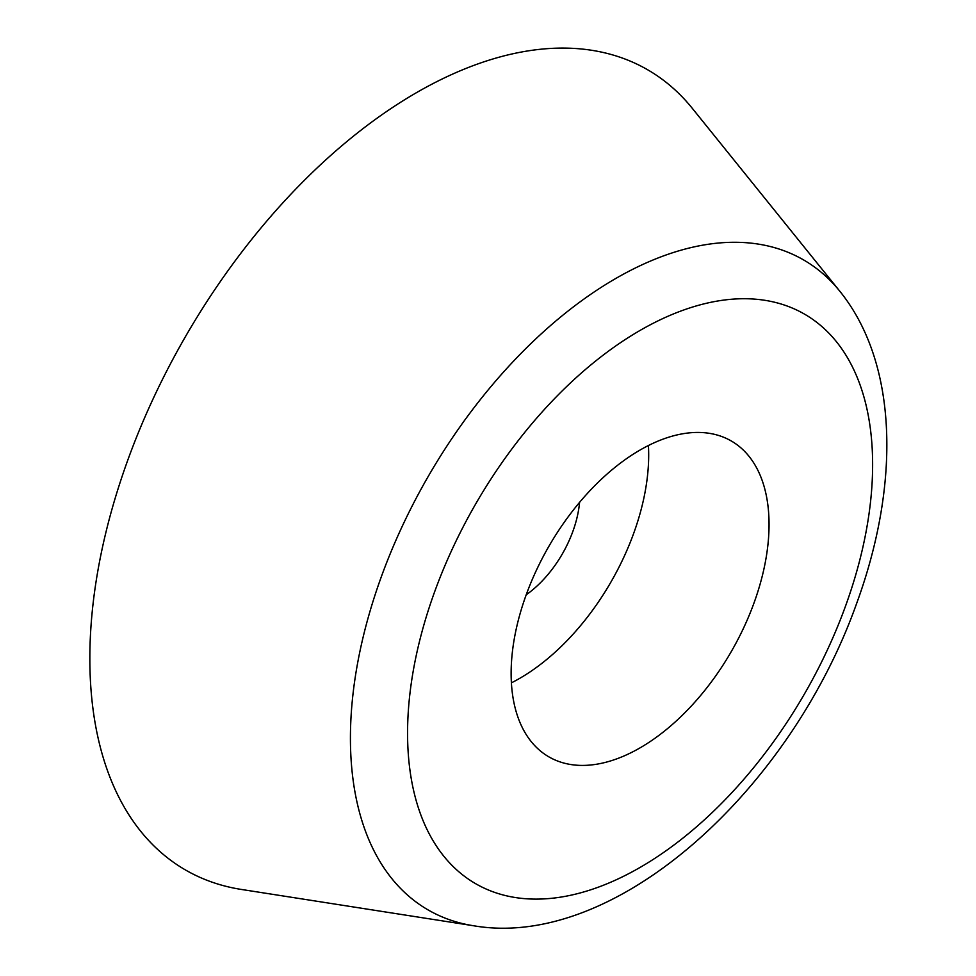 <?xml version="1.0" encoding="UTF-8"?>
<svg xmlns="http://www.w3.org/2000/svg" width="976" height="976" viewBox="0 0 976 976"><rect width="100%" height="100%" fill="white"/><g stroke="black" fill="none" stroke-linecap="round" stroke-linejoin="round"><path stroke-width="1.46" d="M769.051 524.466A182.378 105.298 -60 0 1 689.446 708.015A182.378 105.298 -60 0 1 548.902 756.876A182.378 105.298 -60 0 1 548.902 546.279A182.378 105.298 -60 0 1 731.28 440.981A182.378 105.298 -60 0 1 769.051 524.466M839.811 291.226L692.301 108.336A462.038 266.753 120 0 0 325.313 160.308A462.038 266.753 120 0 0 89.841 658.495A462.038 266.753 120 0 0 241.34 889.441L473.482 925.736C615.844 950.319 790.584 789.669 856.769 603.083C900.128 484.377 898.396 363.719 839.811 291.226A375.333 216.696 120 0 0 541.692 333.438A375.333 216.696 120 0 0 350.421 738.137A375.333 216.696 120 0 0 473.482 925.736M579.561 502.384A85.107 49.142 -60 0 1 526.223 594.774M511.4 682.846A182.378 105.298 120 0 0 648.686 454.975A182.378 105.298 120 0 0 648.418 445.507M407.565 733.171A328.839 189.856 -60 0 1 756.351 299.266A328.839 189.856 -60 0 1 756.351 764.33A328.839 189.856 -60 0 1 407.565 733.171"/></g></svg>
